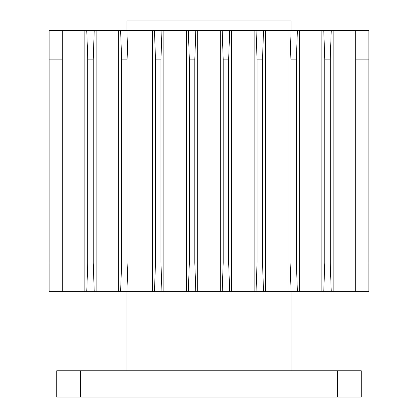 <?xml version="1.0" encoding="UTF-8"?>
<svg xmlns="http://www.w3.org/2000/svg" width="418" height="418" viewBox="0 0 418 418"><rect width="100%" height="100%" fill="white"/><g stroke="black" fill="none" stroke-linecap="round" stroke-linejoin="round"><path stroke-width="0.63" d="M126.92 30.457L126.92 20.9L291.08 20.9L291.08 30.457M291.08 291.691L291.08 370.766M126.92 291.691L126.92 370.766M337.378 397.1L337.378 370.766L361.267 370.766L361.267 397.1L56.733 397.1L56.733 370.766L80.622 370.766L80.622 397.1M337.378 370.766L80.622 370.766M330.246 59.121L324.76 59.121L323.762 30.457L331.244 30.457L330.246 59.121L330.246 263.021L331.244 291.691L323.762 291.691L324.76 263.021L324.76 59.121M324.76 263.021L330.246 263.021M296.388 263.021L297.386 291.691L289.904 291.691L290.902 263.021L296.388 263.021L296.388 59.121L290.902 59.121L289.904 30.457L297.386 30.457L296.388 59.121M290.902 263.021L290.902 59.121M262.53 263.021L263.528 291.691L256.046 291.691L257.044 263.021L262.53 263.021L262.53 59.121L257.044 59.121L256.046 30.457L263.528 30.457L262.53 59.121M257.044 263.021L257.044 59.121M228.672 263.021L229.67 291.691L222.188 291.691L223.186 263.021L228.672 263.021L228.672 59.121L223.186 59.121L222.188 30.457L229.67 30.457L228.672 59.121M223.186 263.021L223.186 59.121M194.814 263.021L195.812 291.691L188.33 291.691L189.328 263.021L194.814 263.021L194.814 59.121L189.328 59.121L188.33 30.457L195.812 30.457L194.814 59.121M189.328 263.021L189.328 59.121M160.956 263.021L161.954 291.691L154.472 291.691L155.47 263.021L160.956 263.021L160.956 59.121L155.47 59.121L154.472 30.457L161.954 30.457L160.956 59.121M155.47 263.021L155.47 59.121M127.098 263.021L128.096 291.691L120.614 291.691L121.612 263.021L127.098 263.021L127.098 59.121L121.612 59.121L120.614 30.457L128.096 30.457L127.098 59.121M121.612 263.021L121.612 59.121M93.24 263.021L94.238 291.691L86.756 291.691L87.754 263.021L93.24 263.021L93.24 59.121L87.754 59.121L86.756 30.457L94.238 30.457L93.24 59.121M87.754 263.021L87.754 59.121M368.885 59.121L355.718 59.121L355.718 30.457L368.885 30.457L368.885 291.691L355.718 291.691L355.718 59.121M355.718 263.021L368.885 263.021M49.115 59.121L49.115 30.457L62.282 30.457L62.282 59.121L49.115 59.121L49.115 263.021L62.282 263.021L62.282 59.121M86.756 30.457L62.282 30.457M120.614 30.457L94.238 30.457M154.472 30.457L128.096 30.457M188.33 30.457L161.954 30.457M222.188 30.457L195.812 30.457M256.046 30.457L229.67 30.457M289.904 30.457L263.528 30.457M323.762 30.457L297.386 30.457M355.718 30.457L331.244 30.457M355.718 291.691L331.244 291.691M323.762 291.691L297.386 291.691M289.904 291.691L263.528 291.691M256.046 291.691L229.67 291.691M222.188 291.691L195.812 291.691M188.33 291.691L161.954 291.691M154.472 291.691L128.096 291.691M120.614 291.691L94.238 291.691M86.756 291.691L49.115 291.691L49.115 263.021M62.282 263.021L62.282 291.691M333.146 291.691L333.146 30.457M84.854 291.691L84.854 30.457M118.712 291.691L118.712 30.457M96.14 291.691L96.14 30.457M152.57 291.691L152.57 30.457M129.998 291.691L129.998 30.457M186.428 291.691L186.428 30.457M163.856 291.691L163.856 30.457M220.286 291.691L220.286 30.457M197.714 291.691L197.714 30.457M254.144 291.691L254.144 30.457M231.572 291.691L231.572 30.457M288.002 291.691L288.002 30.457M265.43 291.691L265.43 30.457M321.86 291.691L321.86 30.457M299.288 291.691L299.288 30.457"/></g></svg>
